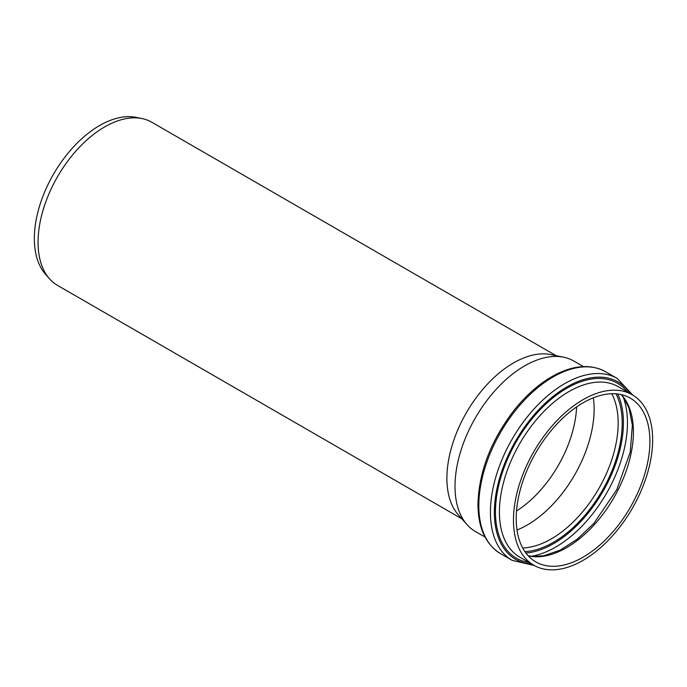 <?xml version="1.0" encoding="UTF-8"?>
<svg xmlns="http://www.w3.org/2000/svg" width="687" height="687" viewBox="0 0 687 687"><rect width="100%" height="100%" fill="white"/><g stroke="black" fill="none" stroke-linecap="round" stroke-linejoin="round"><path stroke-width="1.03" d="M485.048 537.071L475.387 531.489A98.413 56.823 -60 0 1 466.954 524.567A98.413 56.823 -60 0 1 455.009 486.439A98.413 56.823 -60 0 1 491.969 394.123A98.413 56.823 -60 0 1 563.589 357.188A98.413 56.823 -60 0 1 573.8 361.027L583.461 366.609M513.472 520.196A98.413 56.823 -60 0 1 556.427 421.148A98.413 56.823 -60 0 1 632.263 394.785A98.413 56.823 -60 0 1 632.272 508.423A98.413 56.823 -60 0 1 533.851 565.246A98.413 56.823 -60 0 1 513.472 520.196M593.328 397.816A94.531 54.582 -60 0 1 517.01 530.003M516.212 518.608A94.531 54.582 -60 0 1 557.483 423.475A94.531 54.582 -60 0 1 630.322 398.151A94.531 54.582 -60 0 1 630.322 507.307A94.531 54.582 -60 0 1 535.791 561.88A94.531 54.582 -60 0 1 516.212 518.608M466.954 524.567L458.332 514.829A94.213 54.393 -60 0 1 446.893 478.332A94.213 54.393 -60 0 1 482.283 389.95A94.213 54.393 -60 0 1 550.845 354.595L563.589 357.188M461.904 518.857L57.579 285.423A94.213 54.393 -60 0 1 49.507 278.793A94.213 54.393 -60 0 1 38.06 242.288A94.213 54.393 -60 0 1 73.449 153.914A94.213 54.393 -60 0 1 142.011 118.559A94.213 54.393 -60 0 1 151.793 122.234L556.118 355.668M49.507 278.793L45.557 274.336A92.298 53.285 -60 0 1 34.35 238.578A92.298 53.285 -60 0 1 69.009 152.007A92.298 53.285 -60 0 1 136.181 117.365L142.011 118.559M576.599 406.919A89.319 51.568 -60 0 1 516.53 510.973M533.851 565.246L519.793 557.131A98.413 56.823 -60 0 1 499.415 512.081A98.413 56.823 -60 0 1 542.369 413.033A98.413 56.823 -60 0 1 618.206 386.669L632.263 394.785M627.549 392.062A101.041 58.335 120 0 0 547.264 402.711A101.041 58.335 120 0 0 495.456 511.935A101.041 58.335 120 0 0 529.136 562.524M531.738 564.027A102.415 59.125 -60 0 1 494.374 512.425A102.415 59.125 -60 0 1 548.69 400.1A102.415 59.125 -60 0 1 630.159 393.565M531.24 556.264A101.564 58.644 120 0 0 606.415 493.498A101.564 58.644 120 0 0 623.178 397.009M617.733 394.012A98.842 57.064 -60 0 1 602.946 491.497A98.842 57.064 -60 0 1 525.907 553.044M524.902 551.635A97.262 56.154 120 0 0 602.061 490.982A97.262 56.154 120 0 0 616.007 393.84M611.713 393.737A94.531 54.582 -60 0 1 598.592 488.981A94.531 54.582 -60 0 1 522.67 547.968M528.277 555.869A94.531 54.582 120 0 0 613.834 497.783A94.531 54.582 120 0 0 621.357 394.647M478.822 505.589A105.034 60.645 -60 0 1 524.67 399.886A105.034 60.645 -60 0 1 605.608 371.753C591.378 364.067 574.813 364.969 555.903 374.458C540.832 382.273 526.852 394.261 513.953 410.422C490.836 440.719 478.83 472.038 477.946 504.37C478.135 527.951 485.675 544.387 500.574 553.679A105.034 60.645 -60 0 1 478.822 505.589M632.736 395.059L617.209 378.443A105.034 60.645 120 0 0 536.264 406.584A105.034 60.645 120 0 0 490.415 512.287A105.034 60.645 120 0 0 512.176 560.369L500.574 553.679M528.166 555.749L532.537 556.401L543.735 555.774L560.008 550.235L577.286 539.183L593.851 523.434L616.84 489.608L630.237 452.123L632.366 425.219L629.009 408.078L623.925 398.031L621.203 394.613M617.209 378.443L605.608 371.753M512.176 560.369L534.323 565.513"/></g></svg>
